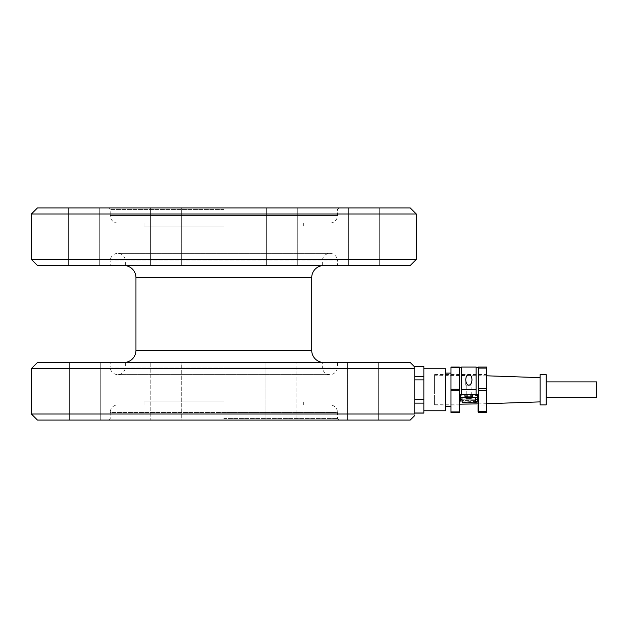 <?xml version="1.0" encoding="UTF-8"?>
<svg xmlns="http://www.w3.org/2000/svg" width="628" height="628" viewBox="0 0 628 628"><rect width="100%" height="100%" fill="white"/><g stroke="black" fill="none" stroke-linecap="round" stroke-linejoin="round"><path stroke-width="0.47" stroke-dasharray="3.14 2.35" d="M434.615 404.989L434.615 375.214L434.615 404.989L459.618 404.989L459.618 394.282L459.618 404.989L459.618 394.282L478.104 394.282L478.104 404.989L478.104 394.282L459.618 394.282L461.588 394.282L461.588 367.49L461.588 394.282L460.285 394.282L477.256 394.282L460.285 394.282L460.285 397.312L463.511 397.61C467.02 398.906 470.521 398.906 474.03 397.61L477.256 397.312L477.256 402.556L460.285 402.053L460.285 397.312L475.592 397.61L463.511 397.61C467.02 398.898 470.521 398.898 474.03 397.61L475.592 397.61L475.459 400.64M462.082 400.64L461.949 397.61L463.511 397.61L461.949 397.61M462.145 400.64L462.239 402.768L475.302 402.768L475.396 400.64L475.302 402.768L462.239 402.768L462.145 400.64L475.396 400.64L462.145 400.64M462.239 402.768L475.302 402.768M477.256 401.653L477.256 395.012L460.285 394.902L460.285 400.97M462.161 401.033L475.357 401.559M460.285 402.053L460.285 395.255L477.256 395.404L477.256 402.556M540.08 389.76L540.08 401.889L540.08 389.76M477.256 395.404L477.256 395.012M468.865 394.282L471.204 394.282L468.865 394.282M466.235 394.282L466.235 385.192L471.966 385.192L471.714 394.282M464.979 396.574L464.979 394.282L472.562 394.282L472.562 396.574L464.979 396.574L464.979 394.282L472.562 394.282L472.562 396.574L464.751 396.888L472.79 396.888L464.979 396.574M466.235 385.192L471.714 385.192M468.771 394.447L472.248 394.282L468.771 394.447M486.739 411.434L478.41 411.434L478.41 412.463L486.739 412.463L486.739 367.066L478.41 367.066L478.41 368.094L486.739 368.094M476.134 394.282L476.134 367.49L476.134 394.282L461.588 394.282L476.134 394.282L476.134 389.76L461.588 389.76L461.588 367.066L476.134 367.066L476.134 389.76M478.41 412.039L478.41 367.49L478.41 412.039M460.285 395.255L460.285 394.282L478.104 394.282L478.104 404.989L486.739 404.989M434.615 389.76L434.615 374.539L434.615 389.76M459.319 412.039L459.319 367.49L459.319 412.039M467.256 385.192L470.286 385.192M468.865 374.414C466.981 374.743 465.945 376.533 465.756 379.799C465.945 383.056 466.981 384.854 468.865 385.176C470.741 384.854 471.777 383.056 471.966 379.799C471.856 377.051 471.039 375.293 469.509 374.539M468.865 385.192L465.756 385.192L468.865 385.192M459.319 412.463L459.319 411.937L450.983 411.937L450.983 412.463L459.319 412.463M459.319 390.294L459.319 389.234L450.983 389.234L450.983 390.294L459.319 390.294L459.319 411.937M459.319 367.592L459.319 367.066L450.983 367.066L450.983 367.592L459.319 367.592L459.319 389.234M450.983 389.234L450.983 367.592M450.983 411.937L450.983 390.294M450.983 373.095L450.983 406.434L450.983 373.095M445.527 406.434L445.527 373.095L445.527 406.434M445.527 410.767L445.527 368.762M423.861 389.76L423.861 410.767L423.861 389.76M423.861 366.43L423.861 413.098M414.763 403.129L414.763 413.098L414.763 403.129L423.861 403.129M414.763 366.43L414.763 414.009L31.4 414.009M31.4 368.55L414.763 368.55M37.46 362.489L410.217 362.489M37.46 420.069L410.217 420.069M362.851 420.069L347.394 420.069L362.851 420.069M292.35 420.069L265.966 420.069L292.35 420.069M181.72 420.069L150.806 420.069L181.72 420.069L150.806 420.069L181.72 420.069L181.72 362.489L150.806 362.489L181.72 362.489L150.806 362.489L150.806 420.069L150.806 362.489L181.72 362.489L181.72 420.069M95.754 420.069L69.37 420.069L95.754 420.069M84.827 420.069L100.284 420.069L84.827 420.069M265.966 420.069L296.879 420.069L265.966 420.069L265.966 362.489L296.879 362.489L296.879 420.069L296.879 362.489L265.966 362.489L296.879 362.489L265.966 362.489L265.966 420.069M351.923 420.069L378.307 420.069L351.923 420.069M223.843 420.069L108.683 420.069L223.843 420.069M223.843 418.546L337.471 418.546L223.843 418.546M108.683 420.069L110.214 418.546L110.214 412.494L223.843 412.494L110.214 412.494A7.575 7.575 0 0 1 117.789 404.919L329.896 404.919A7.575 7.575 0 0 1 337.471 412.494L223.843 412.494L337.471 412.494L337.471 418.546L338.994 420.069M351.923 362.489L378.307 362.489L351.923 362.489M84.827 362.489L69.37 362.489L84.827 362.489M329.896 404.919L117.789 404.919M223.843 404.919L143.985 404.919L223.843 404.919M223.843 401.889L143.985 401.889L223.843 401.889M223.843 362.489L110.198 362.489L223.843 362.489M337.479 362.489L337.479 367.035A7.575 7.575 0 0 1 329.904 374.61A7.575 7.575 0 0 1 322.329 367.035L223.843 367.035L337.479 367.035L223.843 367.035L322.329 367.035L322.329 362.489M125.357 362.489L125.357 367.035L223.843 367.035L125.357 367.035A7.575 7.575 0 0 1 117.774 374.61A7.575 7.575 0 0 1 110.198 367.035L223.843 367.035L110.198 367.035L110.198 362.489M125.357 362.395L322.329 362.395M125.357 265.605L322.329 265.605M322.329 265.511L322.329 260.965A7.575 7.575 0 0 1 329.904 253.39A7.575 7.575 0 0 1 337.479 260.965L223.843 260.965L337.479 260.965L337.479 265.511L223.843 265.511L337.479 265.511M110.198 265.511L223.843 265.511L110.198 265.511L110.198 260.965L223.843 260.965L110.198 260.965A7.575 7.575 0 0 1 117.774 253.39A7.575 7.575 0 0 1 125.357 260.965L223.843 260.965L125.357 260.965L125.357 265.511M37.46 265.511L410.217 265.511M363.832 265.511L379.288 265.511L363.832 265.511M281.831 265.511L297.287 265.511L281.831 265.511M165.855 265.511L181.311 265.511L165.855 265.511M83.846 265.511L99.303 265.511L83.846 265.511M363.832 207.931L379.288 207.931L363.832 207.931M281.831 207.931L297.287 207.931L281.831 207.931M165.855 207.931L181.311 207.931L165.855 207.931M83.846 207.931L99.303 207.931L83.846 207.931M31.4 259.45L416.278 259.45M31.4 213.991L416.278 213.991M37.46 207.931L410.217 207.931M223.843 207.931L108.683 207.931L223.843 207.931M223.843 209.446L110.198 209.446L223.843 209.446M117.789 223.081A7.575 7.575 0 0 1 110.214 215.506L337.471 215.506A7.575 7.575 0 0 1 329.896 223.081L117.789 223.081L329.896 223.081M223.843 223.081L143.985 223.081L223.843 223.081M223.843 226.111L143.985 226.111L223.843 226.111M414.763 366.517L423.861 366.517M414.763 376.4L423.861 376.4M414.763 379.877L423.861 379.877M414.763 399.651L423.861 399.651M414.763 413.012L423.861 413.012M486.739 388.74L478.41 388.74L478.41 390.789L486.739 390.789M478.41 411.434L478.41 390.789M478.41 388.74L478.41 368.094M477.256 394.282L477.256 397.312L462.255 397.312M461.588 389.76L461.588 394.282M460.285 394.282L460.285 394.902M540.08 374.61L540.08 404.919M546.14 374.61L546.14 404.919M546.14 381.887L546.14 397.642L546.14 381.887M596.6 381.887L596.6 397.642M460.285 397.312L477.256 397.312M460.285 399.227L477.256 399.227M135.954 350.369L311.724 350.369M135.954 277.631L311.724 277.631M338.994 207.931L337.479 209.446L337.471 215.506L110.214 215.506L110.198 209.446L108.683 207.931M462.02 399.227L475.522 399.227M434.615 404.314L459.618 404.173M478.104 403.898L486.739 403.718M486.739 375.811L434.615 375.214M471.966 379.799L471.966 385.192L471.966 379.799M472.79 394.282L472.79 396.888L472.79 394.282M434.615 374.539L486.739 374.539M464.751 394.282L464.751 396.888L464.751 394.282M465.756 379.799L465.756 385.192L465.756 379.799M378.307 362.489L378.307 420.069L378.307 362.489M69.37 362.489L69.37 420.069L69.37 362.489M347.394 362.489L347.394 420.069L347.394 362.489M100.284 362.489L100.284 420.069L100.284 362.489M303.693 404.919L303.693 401.889M143.985 404.919L143.985 401.889M117.774 374.61L329.904 374.61L117.774 374.61M329.904 253.39L117.774 253.39L329.904 253.39M379.288 265.511L379.288 207.931L379.288 265.511M297.287 265.511L297.287 207.931L297.287 265.511M181.311 265.511L181.311 207.931L181.311 265.511M99.303 265.511L99.303 207.931L99.303 265.511M348.375 265.511L348.375 207.931L348.375 265.511M266.374 265.511L266.374 207.931L266.374 265.511M150.398 265.511L150.398 207.931L150.398 265.511M68.389 265.511L68.389 207.931L68.389 265.511M303.693 226.111L303.693 223.081M143.985 226.111L143.985 223.081"/><path stroke-width="0.94" d="M459.319 412.039L459.618 394.282L460.285 394.282L460.285 400.97L462.161 401.033M475.357 401.559L477.256 401.653L477.256 394.282L478.104 394.282L478.41 412.039M468.865 374.414C470.741 374.743 471.777 376.533 471.966 379.799C471.777 383.056 470.741 384.854 468.865 385.176C466.981 384.854 465.945 383.056 465.756 379.799C465.945 376.533 466.981 374.743 468.865 374.414L469.509 374.539M478.41 367.49L476.134 367.49M478.104 404.989L478.104 412.039M461.588 367.49L459.319 367.49M459.618 412.039L459.618 404.989M476.134 394.282L476.134 367.066L461.588 367.066L461.588 394.282M476.134 389.76L461.588 389.76M450.983 367.592L450.983 367.066L459.319 367.066L459.319 367.592L450.983 367.592L450.983 389.234L459.319 389.234L459.319 367.592M459.319 389.234L459.319 390.294L450.983 390.294L450.983 389.234M459.319 411.937L459.319 412.463L450.983 412.463L450.983 411.937L459.319 411.937L459.319 390.294M450.983 390.294L450.983 411.937M445.527 406.434L450.983 406.434M450.983 373.095L445.527 373.095M423.861 368.762L445.527 368.762L445.527 410.767L423.861 410.767M414.763 413.098L423.861 413.098L423.861 366.43L414.763 366.43L414.763 368.55L31.4 368.55L37.46 362.489L410.217 362.489L414.763 367.035M414.763 399.651L423.861 399.651M414.763 403.129L423.861 403.129M414.763 415.524L410.217 420.069L37.46 420.069L31.4 414.009L414.763 414.009C414.763 416.026 414.763 416.026 414.763 414.009C414.763 416.026 414.763 416.026 414.763 414.009L414.763 368.55M322.329 362.489L125.357 362.395A12.12 12.12 0 0 0 135.954 350.369L135.954 277.631A12.12 12.12 0 0 0 125.357 265.605L125.357 265.511M322.329 362.395A12.12 12.12 0 0 1 311.724 350.369L135.954 350.369M311.724 350.369L311.724 277.631A12.12 12.12 0 0 1 322.329 265.605L125.357 265.605M416.278 259.45L410.217 265.511L37.46 265.511L31.4 259.45L31.4 213.991L416.278 213.991L416.278 259.45L31.4 259.45M416.278 213.991L410.217 207.931L37.46 207.931L31.4 213.991M414.763 379.877L423.861 379.877M414.763 376.4L423.861 376.4M414.763 366.517L423.861 366.517M414.763 413.012L423.861 413.012M486.739 411.434L486.739 412.463L478.41 412.463L478.41 411.434L486.739 411.434L486.739 390.789L478.41 390.789L478.41 388.74L486.739 388.74L486.739 390.789M486.739 368.094L478.41 368.094L478.41 367.066L486.739 367.066L486.739 388.74M478.41 368.094L478.41 388.74M478.41 390.789L478.41 411.434M460.285 394.282L477.256 394.282M460.285 397.312L477.256 397.312M462.082 400.64L461.949 397.61L475.592 397.61L475.459 400.64M462.239 402.768L462.145 400.64L462.239 402.768L475.302 402.768L475.396 400.64L475.302 402.768M540.08 404.919L540.08 374.61L546.14 374.61L546.14 404.919L540.08 404.919M546.14 381.887L596.6 381.887L596.6 397.642L546.14 397.642M311.724 277.631L135.954 277.631M460.285 399.227L462.02 399.227M475.522 399.227L477.256 399.227M459.618 404.173L478.104 403.898M486.739 403.718L540.08 401.889M540.08 377.64L486.739 375.811M31.4 414.009L31.4 368.55"/></g></svg>
